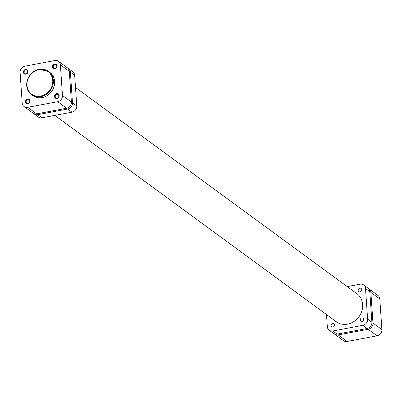 <?xml version="1.0" encoding="UTF-8"?>
<svg xmlns="http://www.w3.org/2000/svg" width="402" height="402" viewBox="0 0 402 402"><rect width="100%" height="100%" fill="white"/><g stroke="black" fill="none" stroke-linecap="round" stroke-linejoin="round"><path stroke-width="0.6" d="M332.766 323.349A1.93 1.719 -53.8 0 0 333.012 327.007A1.93 1.719 -53.8 0 0 332.766 323.349M361.855 317.887A1.93 1.719 -53.8 0 0 362.107 321.54A1.93 1.719 -53.8 0 0 361.855 317.887M359.83 288.169A1.93 1.719 -53.8 0 0 360.081 291.827A1.93 1.719 -53.8 0 0 359.83 288.169M334.831 320.645A17.482 15.537 -53.8 0 0 336.087 321.69A17.482 15.537 -53.8 0 0 347.549 324.138A17.482 15.537 -53.8 0 0 361.89 310.892A17.482 15.537 -53.8 0 0 356.755 293.485A17.482 15.537 -53.8 0 0 355.383 292.601M326.494 314.54L327.323 326.69A5.553 4.935 -53.8 0 0 329.188 330.198A5.553 4.935 -53.8 0 0 332.831 330.977L362.82 325.344A5.553 4.935 -53.8 0 0 367.609 319.118L365.518 288.49A5.553 4.935 -53.8 0 0 363.654 284.978A5.553 4.935 -53.8 0 0 360.016 284.199L347.202 286.606M332.831 330.977L337.117 334.122L367.106 328.484L362.82 325.344M367.609 319.118L371.895 322.263L369.805 291.631L365.518 288.49M363.654 284.978L367.946 288.118A5.553 4.935 126.2 0 1 369.805 291.631M371.895 322.263A5.553 4.935 126.2 0 1 367.106 328.484M337.117 334.122A5.553 4.935 126.2 0 1 333.474 333.343L329.188 330.198M74.677 75.31L70.39 72.169A5.553 4.935 -53.8 0 0 68.526 68.657L72.812 71.802A5.553 4.935 126.2 0 1 74.677 75.31L76.762 105.942A5.553 4.935 126.2 0 1 71.973 112.168L67.687 109.027L37.698 114.66L41.984 117.801A5.553 4.935 126.2 0 1 38.346 117.022L34.054 113.882A5.553 4.935 -53.8 0 0 37.698 114.66M71.973 112.168L41.984 117.801M70.39 72.169L72.476 102.801L76.762 105.942M33.552 113.449A5.553 4.935 -53.8 0 0 34.054 113.882M67.687 109.027A5.553 4.935 -53.8 0 0 72.476 102.801M68.526 68.657A5.553 4.935 -53.8 0 0 67.958 68.305M27.914 103.907A2.512 2.231 126.2 0 1 25.426 101.967A2.512 2.231 126.2 0 1 27.592 99.148A2.512 2.231 126.2 0 1 30.08 101.093A2.512 2.231 126.2 0 1 27.914 103.907M27.798 99.741A2.03 1.804 -53.8 0 0 28.06 103.58A2.03 1.804 -53.8 0 0 27.798 99.741M57.009 98.44A2.512 2.231 126.2 0 1 54.516 96.5A2.512 2.231 126.2 0 1 56.682 93.686A2.512 2.231 126.2 0 1 59.174 95.626A2.512 2.231 126.2 0 1 57.009 98.44M56.893 94.274A2.03 1.804 -53.8 0 0 57.154 98.113A2.03 1.804 -53.8 0 0 56.893 94.274M54.984 68.722A2.512 2.231 126.2 0 1 52.491 66.782A2.512 2.231 126.2 0 1 54.657 63.968A2.512 2.231 126.2 0 1 57.149 65.908A2.512 2.231 126.2 0 1 54.984 68.722M54.868 64.556A2.03 1.804 -53.8 0 0 55.129 68.395A2.03 1.804 -53.8 0 0 54.868 64.556M25.889 74.189A2.512 2.231 126.2 0 1 23.396 72.249A2.512 2.231 126.2 0 1 25.562 69.435A2.512 2.231 126.2 0 1 28.055 71.375A2.512 2.231 126.2 0 1 25.889 74.189M25.773 70.023A2.03 1.804 -53.8 0 0 26.035 73.862A2.03 1.804 -53.8 0 0 25.773 70.023M39.105 69.395A14.392 12.789 126.2 0 1 48.541 71.41L39.049 69.38C27.421 70.913 22.125 88.551 31.527 94.626L32.778 95.545A14.392 12.789 -53.8 0 0 42.215 97.56A14.392 12.789 -53.8 0 0 54.019 86.656A14.392 12.789 -53.8 0 0 49.793 72.33L48.541 71.41A14.392 12.789 126.2 0 1 52.768 85.742A14.392 12.789 126.2 0 1 40.964 96.646A14.392 12.789 126.2 0 1 31.527 94.626A14.392 12.789 126.2 0 1 27.286 80.355A14.392 12.789 126.2 0 1 38.999 69.415M58.521 61.325L67.451 67.873A5.553 4.935 126.2 0 1 69.315 71.385L60.385 64.838A5.553 4.935 -53.8 0 0 58.521 61.325A5.553 4.935 -53.8 0 0 54.878 60.546L24.889 66.179A5.553 4.935 -53.8 0 0 20.1 72.405L22.19 103.038A5.553 4.935 -53.8 0 0 24.055 106.55A5.553 4.935 -53.8 0 0 27.693 107.329L36.627 113.877L66.616 108.238L57.682 101.691L27.693 107.329M57.682 101.691A5.553 4.935 -53.8 0 0 62.471 95.47L71.405 102.013L69.315 71.385M60.385 64.838L62.471 95.47M36.627 113.877A5.553 4.935 126.2 0 1 32.984 113.098L24.055 106.55M71.405 102.013A5.553 4.935 126.2 0 1 66.616 108.238M370.88 292.415A5.553 4.935 -53.8 0 0 369.016 288.902L377.945 295.45A5.553 4.935 126.2 0 1 379.81 298.962L370.88 292.415L372.966 323.047L381.9 329.595L379.81 298.962M381.9 329.595A5.553 4.935 126.2 0 1 377.111 335.821L347.122 341.454A5.553 4.935 126.2 0 1 343.479 340.675L334.549 334.127A5.553 4.935 -53.8 0 0 338.188 334.906L368.177 329.273A5.553 4.935 -53.8 0 0 372.966 323.047M334.042 333.695A5.553 4.935 -53.8 0 0 334.549 334.127M369.016 288.902A5.553 4.935 -53.8 0 0 368.448 288.551M40.753 96.058A13.909 12.361 -53.8 0 0 52.747 80.465A13.909 12.361 -53.8 0 0 38.959 69.722A13.909 12.361 -53.8 0 0 26.964 85.309A13.909 12.361 -53.8 0 0 40.753 96.058M338.188 334.906L347.122 341.454M377.111 335.821L368.177 329.273M75.506 87.46L358.016 294.53M54.798 115.394L337.459 322.575"/></g></svg>
